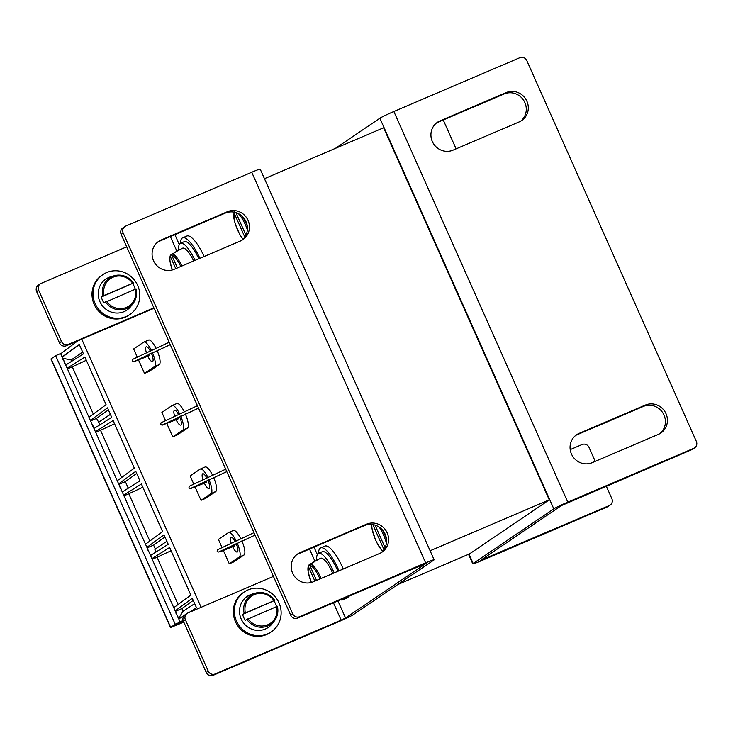 <?xml version="1.0" encoding="UTF-8"?>
<svg xmlns="http://www.w3.org/2000/svg" width="733" height="733" viewBox="0 0 733 733"><rect width="100%" height="100%" fill="white"/><g stroke="black" fill="none" stroke-linecap="round" stroke-linejoin="round"><path stroke-width="1.1" d="M397.625 584.613L469.432 553.937L549.274 499.842L383.616 127.771L264.457 178.678M430.115 550.749L549.274 499.842M387.161 532.818A16.053 15.393 55.9 0 0 366.454 524.223L300.292 552.499A16.053 15.393 55.9 0 0 297.809 553.855A16.053 15.393 55.9 0 0 293.292 574.525A16.053 15.393 55.9 0 0 313.33 581.791L379.502 553.525A16.053 15.393 55.9 0 0 381.985 552.169A16.053 15.393 55.9 0 0 387.161 532.818M296.828 554.579A16.053 15.393 -124.1 0 1 298.276 553.864L364.448 525.588A16.053 15.393 -124.1 0 1 385.146 534.183A16.053 15.393 -124.1 0 1 380.949 552.81M248.029 220.321A16.053 15.393 55.9 0 0 227.322 211.727L161.159 240.003A16.053 15.393 55.9 0 0 158.676 241.359A16.053 15.393 55.9 0 0 154.159 262.029A16.053 15.393 55.9 0 0 174.197 269.295L240.369 241.029A16.053 15.393 55.9 0 0 242.852 239.673A16.053 15.393 55.9 0 0 248.029 220.321M157.696 242.082A16.053 15.393 -124.1 0 1 159.143 241.359L225.315 213.092A16.053 15.393 -124.1 0 1 246.013 221.687A16.053 15.393 -124.1 0 1 241.817 240.314M434.128 559.774L260.215 169.149A12.507 0.651 -24 0 0 251.731 172.246L125.709 226.085A5.351 5.131 55.9 0 0 123.162 232.984L292.724 613.842A5.351 5.131 55.9 0 0 299.623 616.71L425.644 562.871A12.507 0.651 156 0 1 434.128 559.774A12.507 0.651 156 0 1 433.753 560.14L353.123 614.776A12.507 0.651 156 0 1 339.141 621.483L213.12 675.322A5.351 5.131 -124.1 0 1 206.22 672.454L183.387 621.19A5.351 5.131 -124.1 0 1 185.119 614.74L187.126 613.374A5.351 5.131 55.9 0 0 185.403 619.825L183.387 621.19M206.22 672.454L208.227 671.098L185.403 619.825M333.423 602.773L341.147 620.118L345.555 618.001L426.313 563.256L297.616 618.075A5.351 5.131 -124.1 0 1 290.717 615.207L292.724 613.842M59.474 342.87L61.49 341.505A5.351 5.131 55.9 0 0 68.389 344.373L66.373 345.738A5.351 5.131 -124.1 0 1 59.474 342.87L36.65 291.606A5.351 5.131 -124.1 0 1 38.373 285.155L40.388 283.79A5.351 5.131 55.9 0 1 41.213 283.341L126.699 246.819M341.147 620.118L215.126 673.957L213.12 675.322M66.373 345.738L154.058 308.272M208.227 671.098A5.351 5.131 55.9 0 0 215.126 673.957M40.388 283.79A5.351 5.131 55.9 0 0 38.666 290.241L36.65 291.606M61.49 341.505L38.666 290.241M153.866 307.851L68.389 344.373M187.126 613.374A5.351 5.131 55.9 0 1 187.96 612.925L273.436 576.404M123.162 232.984L121.147 234.349L290.717 615.207M121.147 234.349A5.351 5.131 -124.1 0 1 122.869 227.899L124.885 226.534M432.351 141.57A16.053 15.393 55.9 0 0 453.049 150.155L519.221 121.889A16.053 15.393 55.9 0 0 521.704 120.533A16.053 15.393 55.9 0 0 526.221 99.862A16.053 15.393 55.9 0 0 506.173 92.596L440.011 120.863A16.053 15.393 55.9 0 0 437.519 122.219A16.053 15.393 55.9 0 0 432.351 141.57M571.483 454.066A16.053 15.393 55.9 0 0 592.182 462.66L658.353 434.385A16.053 15.393 55.9 0 0 660.836 433.029A16.053 15.393 55.9 0 0 665.353 412.358A16.053 15.393 55.9 0 0 645.306 405.092L579.143 433.359A16.053 15.393 55.9 0 0 576.651 434.715A16.053 15.393 55.9 0 0 571.483 454.066M443.254 119.974L456.109 148.854M335.375 148.387L379.877 118.224A12.507 0.651 -24 0 1 393.859 111.517L519.88 57.678A5.351 5.131 55.9 0 1 526.78 60.546L696.35 441.394A5.351 5.131 55.9 0 1 694.627 447.845L692.612 449.21A5.351 5.131 -124.1 0 1 691.787 449.659L693.794 448.303A5.351 5.131 55.9 0 0 694.627 447.845M469.001 554.121L473.17 563.485L553.8 508.849L379.877 118.224M609.297 505.55A5.351 5.131 55.9 0 0 610.131 505.101L608.115 506.466A5.351 5.131 -124.1 0 1 607.29 506.915L609.297 505.55L480.729 560.25L561.359 505.614L691.787 449.659M473.17 563.485A12.507 0.651 156 0 0 472.785 563.851A12.507 0.651 156 0 0 481.269 560.754L607.29 506.915M610.131 505.101A5.351 5.131 55.9 0 0 611.853 498.651L606.301 486.181M570.21 449.613L582.13 444.519A5.351 5.131 55.9 0 1 589.03 447.377L595.242 461.35M693.794 448.303L567.782 502.142A12.507 0.651 156 0 0 553.8 508.849M436.547 122.942A16.053 15.393 -124.1 0 1 437.995 122.228L504.167 93.952A16.053 15.393 -124.1 0 1 523.884 100.678A16.053 15.393 -124.1 0 1 520.668 121.174M575.68 435.439A16.053 15.393 -124.1 0 1 577.128 434.724L643.299 406.449A16.053 15.393 -124.1 0 1 663.017 413.174A16.053 15.393 -124.1 0 1 659.801 433.67M151.933 558.656L169.644 547.459L190.864 595.114L173.758 607.684M175.214 624.223L55.653 355.67L50.962 358.978L170.523 627.53L175.214 624.223L180.181 622.097L176.516 624.644L183.58 621.621M183.809 622.125L170.523 627.53M55.653 355.67L60.61 353.544L180.181 622.097M60.711 353.773L77.68 340.909M67.436 368.873L72.274 366.802L93.311 414.063M114.577 423.766L100.531 430.28L121.577 477.54M123.959 495.82L128.797 493.758L149.834 541.018M171.101 550.721L157.054 557.236L178.101 604.496M204.37 483.249A8.026 2.236 -113.1 0 0 209.024 488.535A8.026 2.236 -113.1 0 0 209.134 488.48A8.026 2.236 -113.1 0 0 207.842 480.069M206.651 477.669A8.026 2.236 -113.1 0 0 202.72 473.775A8.026 2.236 -113.1 0 0 202.61 473.83A8.026 2.236 -113.1 0 0 202.858 479.437M195.097 487.033L201.025 500.327L205.753 498.312L215.786 491.513A13.377 3.729 -113.1 0 0 213.605 477.43M212.46 475.011A13.377 3.729 -113.1 0 0 205.093 467.003L200.366 469.019A13.377 3.729 66.9 0 1 207.787 477.137M193.686 483.844L190.149 475.919L200.191 469.12A13.377 3.729 66.9 0 1 200.366 469.019M208.932 479.565A13.377 3.729 66.9 0 1 211.058 493.529L201.025 500.327M179.558 622.537L183.085 620.301M81.739 339.168L201.117 607.3M88.977 417.251L106.083 404.689L84.863 357.035L67.143 368.223M95.409 431.7L113.12 420.513L134.341 468.167L117.234 480.729M123.666 495.178L141.387 483.982L162.607 531.636L145.501 544.207M62.122 356.953L79.228 344.382L83.452 353.856L65.732 365.052M90.388 420.43L107.494 407.86L111.709 417.334L93.998 428.53M118.645 483.899L135.752 471.337L139.976 480.811L122.255 492.008M146.912 547.377L164.018 534.815L168.233 544.289L150.522 555.477M175.169 610.855L192.275 598.293L196.499 607.767L189.105 612.431M184.221 615.518L178.779 618.954M71.752 361.25L71.183 359.967L62.717 358.272M108.402 409.894L96.564 418.378L90.608 420.925M96.564 418.378L100.018 424.728M118.874 484.403L125.352 481.636L128.275 488.205M175.389 611.349L181.876 608.582L183.058 611.24L178.559 618.469M166.84 423.555L172.759 436.859L177.487 434.834L187.52 428.035A13.377 3.729 -113.1 0 0 185.339 413.953M184.194 411.534A13.377 3.729 -113.1 0 0 176.827 403.526L172.108 405.541A13.377 3.729 66.9 0 1 179.53 413.669M165.42 420.366L161.892 412.441L171.925 405.642A13.377 3.729 66.9 0 1 172.108 405.541M180.666 416.087A13.377 3.729 66.9 0 1 182.792 430.06L172.759 436.859M176.103 419.771A8.026 2.236 -113.1 0 0 180.767 425.058A8.026 2.236 -113.1 0 0 180.877 425.003A8.026 2.236 -113.1 0 0 179.585 416.591M178.394 414.191A8.026 2.236 -113.1 0 0 174.454 410.297A8.026 2.236 -113.1 0 0 174.353 410.352A8.026 2.236 -113.1 0 0 174.591 415.959M147.846 356.293A8.026 2.236 -113.1 0 0 152.51 361.589A8.026 2.236 -113.1 0 0 152.611 361.525A8.026 2.236 -113.1 0 0 151.319 353.114M150.128 350.713A8.026 2.236 -113.1 0 0 146.197 346.819A8.026 2.236 -113.1 0 0 146.087 346.874A8.026 2.236 -113.1 0 0 146.334 352.481M138.574 360.077L144.502 373.381L149.23 371.356L159.263 364.558A13.377 3.729 -113.1 0 0 157.082 350.475M155.937 348.056A13.377 3.729 -113.1 0 0 148.57 340.048L143.842 342.073A13.377 3.729 66.9 0 1 151.273 350.191M137.163 356.889L133.635 348.963L143.668 342.164A13.377 3.729 66.9 0 1 143.842 342.073M152.409 352.61A13.377 3.729 66.9 0 1 154.535 366.582L144.502 373.381M62.223 357.173L79.329 344.602M82.637 352.042L71.183 359.967M95.693 432.342L100.531 430.28M72.274 366.802L86.311 360.288M147.131 547.872L153.609 545.105L155.378 549.081M156.047 551.986L154.855 549.31L166.886 541.266M157.054 557.236L152.217 559.297M98.332 422.355L110.362 414.31M110.39 414.365L98.854 422.126M128.797 493.758L142.834 487.243M125.352 481.636L136.686 473.426M177.688 623.71L183.516 621.474M153.609 545.105L164.943 536.904M181.876 608.582L193.21 600.382M183.058 611.24L194.657 603.635M232.627 546.717A8.026 2.236 -113.1 0 0 237.29 552.013A8.026 2.236 -113.1 0 0 237.4 551.958A8.026 2.236 -113.1 0 0 236.108 543.538M234.917 541.146A8.026 2.236 -113.1 0 0 230.977 537.252A8.026 2.236 -113.1 0 0 230.877 537.307A8.026 2.236 -113.1 0 0 231.115 542.915M241.863 540.899A13.377 3.729 -113.1 0 1 244.043 554.991L234.01 561.79L229.282 563.805L223.363 550.501M221.943 547.313L218.416 539.396L228.449 532.598A13.377 3.729 66.9 0 1 228.623 532.497A13.377 3.729 66.9 0 1 236.053 540.615M229.282 563.805L239.315 557.007A13.377 3.729 66.9 0 0 237.19 543.043M240.717 538.48A13.377 3.729 -113.1 0 0 233.351 530.481L228.623 532.497M286.676 643.895L229.96 668.13M565.024 524.975L508.308 549.2M244.217 591.98L243.209 592.667A24.088 23.099 55.9 0 0 244.272 632.231A24.088 23.099 55.9 0 0 270.23 632.542L271.237 631.855A24.088 23.099 55.9 0 0 270.184 592.291A24.088 23.099 55.9 0 0 244.217 591.98A24.088 23.099 55.9 0 0 245.271 631.544A24.088 23.099 55.9 0 0 271.237 631.855M102.913 274.6L101.905 275.287A24.088 23.099 55.9 0 0 102.959 314.851A24.088 23.099 55.9 0 0 128.926 315.163L129.933 314.475A24.088 23.099 55.9 0 0 128.88 274.912A24.088 23.099 55.9 0 0 102.913 274.6A24.088 23.099 55.9 0 0 103.967 314.164A24.088 23.099 55.9 0 0 129.933 314.475M274.747 600.4L242.641 614.41A18.032 17.29 55.9 0 0 243.695 617.443A18.032 17.29 55.9 0 0 245.253 620.265L277.358 606.264A17.601 16.877 -124.1 0 1 274.325 620.979A17.601 16.877 -124.1 0 1 246.792 619.321M242.641 614.41L244.181 613.457A17.601 16.877 -124.1 0 1 255.469 593.144L252.088 594.124A18.728 17.959 55.9 0 0 241.184 618.991A18.728 17.959 55.9 0 0 272.163 623.756L274.325 620.979C277.578 616.627 278.595 611.716 277.367 606.246M276.506 606.567A18.032 17.29 55.9 0 0 275.535 603.836A18.032 17.29 55.9 0 0 273.977 601.023M247.983 618.753A16.538 15.851 55.9 0 0 267.71 624.791A16.538 15.851 55.9 0 0 276.625 606.512L277.358 606.264M245.372 612.898A16.538 15.851 55.9 0 1 254.278 594.619A16.538 15.851 55.9 0 1 274.014 600.657L244.181 613.457M133.443 283.02L101.337 297.03A18.032 17.29 55.9 0 0 102.382 300.063A18.032 17.29 55.9 0 0 103.949 302.885L136.045 288.884A17.601 16.877 -124.1 0 1 133.021 303.599A17.601 16.877 -124.1 0 1 105.488 301.941M101.337 297.03L102.877 296.077A17.601 16.877 -124.1 0 1 114.165 275.764L110.784 276.744A18.728 17.959 55.9 0 0 99.88 301.611A18.728 17.959 55.9 0 0 130.859 306.376L133.021 303.599C136.274 299.247 137.282 294.336 136.063 288.866M135.202 289.187A18.032 17.29 55.9 0 0 134.231 286.456A18.032 17.29 55.9 0 0 132.673 283.644M106.67 301.373A16.538 15.851 55.9 0 0 126.406 307.411A16.538 15.851 55.9 0 0 135.321 289.132L136.045 288.884M104.068 295.518A16.538 15.851 55.9 0 1 112.974 277.239A16.538 15.851 55.9 0 1 132.71 283.277L102.877 296.077M169.176 342.238L132.746 359.317L132.398 360.938L133.827 361.726L149.88 355.432L149.624 353.902M197.443 405.706L161.013 422.794L160.655 424.416L162.085 425.204L178.137 418.909L177.89 417.379M225.7 469.184L189.27 486.272L188.922 487.894L190.351 488.682L206.404 482.387L206.147 480.848M253.966 532.662L217.527 549.75L217.179 551.372L218.067 552.114L221.549 551.207L234.661 545.865L234.404 544.326M195.033 260.398A24.088 6.716 -113.1 0 0 180.455 243.274A28.23 7.88 66.9 0 1 182.609 237.84L186.86 236.026A28.23 7.88 66.9 0 1 204.141 256.504M182.609 237.84A28.23 7.88 66.9 0 1 199.889 258.318M198.817 258.776A24.088 6.716 -113.1 0 0 184.24 241.661L180.455 243.274A24.088 6.716 -113.1 0 0 178.705 250.265M177.395 267.93L171.797 255.359L172.218 254.003L176.378 251.749A18.032 5.03 -113.1 0 0 175.627 251.923A18.032 5.03 -113.1 0 0 175.508 251.996A18.032 5.03 -113.1 0 0 175.04 252.473M172.328 269.955L170.083 261.983L169.772 257.778L170.294 255.469L171.806 254.433M170.707 255.029L170.285 256.385L175.746 268.635M193.649 260.985A18.728 5.223 -113.1 0 0 182.444 248.249A18.728 5.223 -113.1 0 0 182.306 248.331M344.345 598.101A28.23 7.88 66.9 0 1 342.842 599.823A28.23 7.88 66.9 0 1 340.552 599.722M348.606 596.286A28.23 7.88 66.9 0 1 347.094 598.009L342.842 599.823M334.166 572.894A24.088 6.716 -113.1 0 0 333.625 571.639A24.088 6.716 -113.1 0 0 318.507 553.333A28.23 7.88 66.9 0 1 320.651 547.899L324.911 546.085A28.23 7.88 66.9 0 1 343.264 569M320.651 547.899A28.23 7.88 66.9 0 1 339.012 570.824M337.95 571.273A24.088 6.716 -113.1 0 0 337.4 570.027A24.088 6.716 -113.1 0 0 322.282 551.711L318.507 553.333A24.088 6.716 -113.1 0 0 316.757 560.324M234.587 211.745L234.166 213.101L244.822 237.043M245.921 235.11L235.907 212.616M316.528 580.426L309.839 565.418L310.261 564.062L314.42 561.808A18.032 5.03 -113.1 0 0 313.678 561.982A18.032 5.03 -113.1 0 0 313.55 562.055A18.032 5.03 -113.1 0 0 313.092 562.532M311.36 582.478L308.126 572.033L308.336 565.519L309.857 564.483M308.758 565.079L308.336 566.444L314.878 581.132M332.791 573.481A18.728 5.223 -113.1 0 0 320.486 558.308A18.728 5.223 -113.1 0 0 320.358 558.39M372.84 524.59L383.955 549.539M385.054 547.606L375.039 525.112M364.448 525.588L366.454 524.223M225.315 213.092L227.322 211.727M345.555 618.001L337.922 600.849M317.316 554.569L314.008 547.139M179.264 244.52L174.875 234.642M170.377 236.567L176.91 251.236M309.509 549.063L314.961 561.286M251.731 172.246L425.644 562.871M299.623 616.71L297.616 618.075M159.143 241.359L161.159 240.003M298.276 553.864L300.292 552.499M483.285 559.389L482.983 558.72M567.782 502.142L393.859 111.517M643.299 406.449L645.306 405.092M577.128 434.724L579.143 433.359M504.167 93.952L506.173 92.596M437.995 122.228L440.011 120.863M177.633 616.389L176.332 613.457M149.376 552.911L148.066 549.979M121.11 489.433L119.809 486.501M92.853 425.955L91.543 423.033M64.586 362.487L63.441 359.518A0.531 0.513 -103.5 0 0 63.139 359.234M51.127 358.804L170.697 627.356M215.786 491.513L211.058 493.529M187.52 428.035L182.792 430.06M159.263 364.558L154.535 366.582M244.043 554.991L239.315 557.007M255.469 593.144A17.601 16.877 -124.1 0 1 274.728 600.382C269.726 593.757 263.294 591.339 255.469 593.144M133.452 283.002C128.422 276.378 121.99 273.959 114.165 275.764A17.601 16.877 -124.1 0 1 133.424 283.002M170.285 256.385A16.538 4.609 -113.1 0 0 172.374 269.936M172.218 254.003A17.601 4.911 66.9 0 1 181.931 265.997M180.794 266.482A16.538 4.609 -113.1 0 0 171.797 255.359M234.166 213.101A16.538 4.609 -113.1 0 0 242.98 239.27M242.211 216.317A17.601 4.911 66.9 0 1 247.268 226.021M247.369 229.841A16.538 4.609 -113.1 0 0 238.28 213.569M308.336 566.444A16.538 4.609 -113.1 0 0 311.406 582.469M310.261 564.062A17.601 4.911 66.9 0 1 321.081 578.484M319.945 578.969A16.538 4.609 -113.1 0 0 309.839 565.418M371.869 524.462A16.538 4.609 -113.1 0 0 374.875 538.205A16.538 4.609 -113.1 0 0 382.681 551.17M382.379 529.886A17.601 4.911 66.9 0 1 386.483 539.167M386.401 543.199A16.538 4.609 -113.1 0 0 379.218 527.119M472.785 563.851L468.543 554.322M177.487 617.122L177.853 616.343L175.893 613.118M149.23 553.644L149.596 552.865L147.635 549.64M120.963 490.175L121.33 489.397L119.369 486.162M92.706 426.698L93.073 425.919L91.112 422.684M64.449 363.22L64.806 362.441L62.846 359.216M134.597 361.25L170.267 344.675M162.863 424.728L198.533 408.153M191.121 488.196L226.79 471.631M219.387 551.674L255.047 535.108M175.627 251.923L182.444 248.249M242.925 239.325L239.453 233.873L235.385 224.307L233.955 218.7L234.166 212.185M313.678 561.982L320.486 558.308M382.599 551.262L377.504 543.923L375.305 539.36L372.007 528.759L371.695 524.443"/></g></svg>
